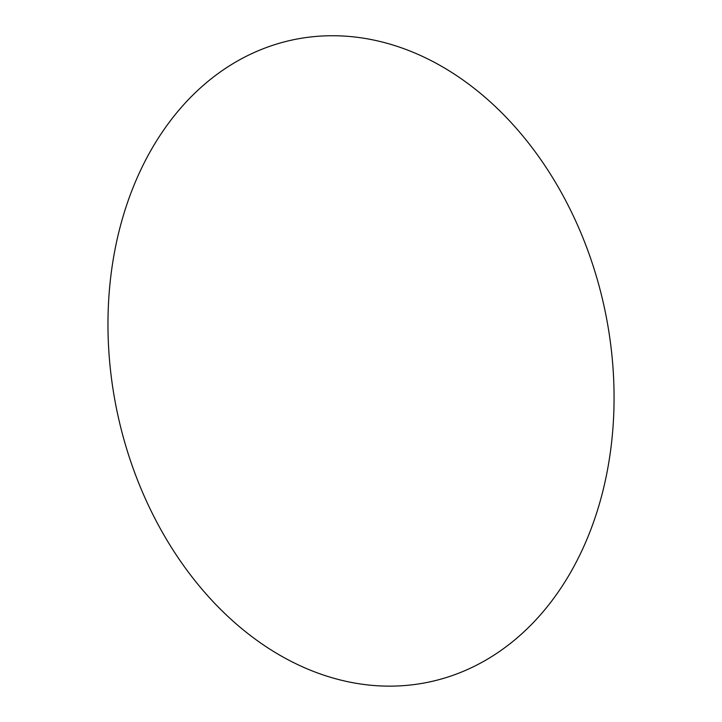 <?xml version="1.0" encoding="UTF-8"?>
<svg xmlns="http://www.w3.org/2000/svg" width="722" height="722" viewBox="0 0 722 722"><rect width="100%" height="100%" fill="white"/><g stroke="black" fill="none" stroke-linecap="round" stroke-linejoin="round"><path stroke-width="1.08" d="M466.719 82.678A328.23 249.126 -102 0 1 507.223 645.883A328.23 249.126 -102 0 1 109.058 354.43A328.23 249.126 -102 0 1 466.719 82.678"/></g></svg>
